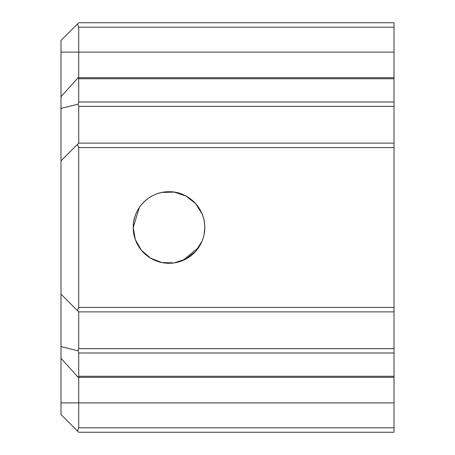 <?xml version="1.0" encoding="UTF-8"?>
<svg xmlns="http://www.w3.org/2000/svg" width="455" height="455" viewBox="0 0 455 455"><rect width="100%" height="100%" fill="white"/><g stroke="black" fill="none" stroke-linecap="round" stroke-linejoin="round"><path stroke-width="0.68" d="M394.002 352.989L78.715 352.989L78.089 350.822L78.715 348.632L394.002 348.632L394.002 377.309L78.414 377.309M78.414 350.134L78.089 350.822L60.998 346.613L60.998 40.467L78.715 22.75L394.002 22.75L394.002 27.181L78.715 27.181L78.715 77.691M78.414 77.691L394.002 77.691L394.002 106.368L78.715 106.368L78.715 143.126L394.002 143.126L394.002 311.874L78.715 311.874L78.715 348.632M204.079 234.53L204.773 227.5C205.148 208.254 188.268 191.333 168.998 191.726C149.775 191.339 132.832 208.231 133.224 227.5A35.774 35.774 0 0 0 168.998 263.274A35.774 35.774 0 0 0 204.773 227.5A35.774 35.774 0 0 0 168.998 191.726A35.774 35.774 0 0 0 133.224 227.5L139.281 207.588M161.986 192.419L174.333 192.124L186.01 196.031L195.61 203.59L202.111 213.952M133.224 432.25L204.773 432.25L133.224 432.25M394.002 78.738L78.715 78.738L78.715 102.011L394.002 102.011M394.002 147.556L78.715 147.556L78.715 307.443L394.002 307.443M78.715 352.989L78.715 376.262L394.002 376.262M78.715 377.309L78.715 427.819L394.002 427.819L394.002 377.309M394.002 427.819L394.002 432.25L78.715 432.25L60.998 414.533L60.998 346.613M394.002 77.691L394.002 27.181M394.002 143.126L394.002 106.368M394.002 348.632L394.002 311.874M133.918 234.513L133.224 227.5L135.34 239.609L141.368 250.222L150.582 258.167L161.991 262.58L174.282 262.882L185.913 259.026L195.508 251.524L202.037 241.23M198.721 247.412L182.739 260.533M78.715 311.874L60.998 294.158M77.418 310.577L78.715 307.443M78.715 147.556L77.418 144.423L78.715 143.126M60.998 160.843L77.418 144.423M60.998 108.387L78.089 104.178L78.715 102.011M78.715 106.368L78.089 104.178M78.715 78.738L78.089 77.748L78.715 77.953M60.998 96.705L78.089 77.748M78.715 377.047L78.089 377.252L60.998 358.295M78.089 377.252L78.715 376.262M78.715 27.181L77.418 24.047M77.418 430.953L78.715 427.819M394.002 402.885L60.998 402.885M394.002 52.115L60.998 52.115"/></g></svg>
